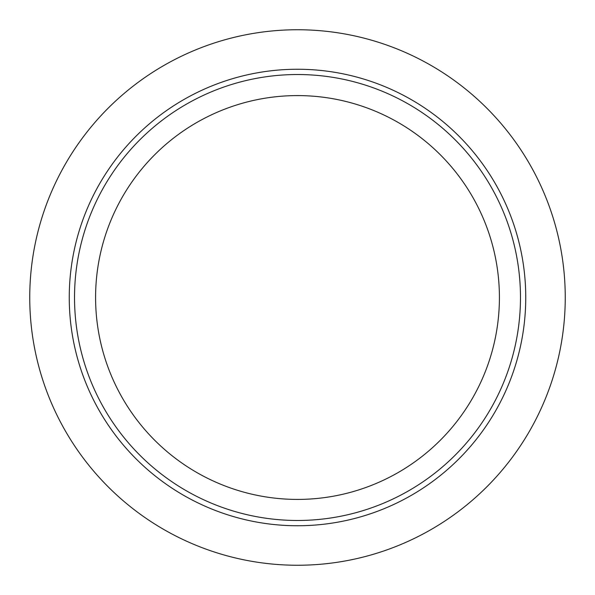 <?xml version="1.0" encoding="UTF-8"?>
<svg xmlns="http://www.w3.org/2000/svg" width="595" height="595" viewBox="0 0 595 595"><rect width="100%" height="100%" fill="white"/><g stroke="black" fill="none" stroke-linecap="round" stroke-linejoin="round"><path stroke-width="0.89" d="M297.5 29.75A267.75 267.75 0 0 0 29.75 297.5A267.75 267.75 0 0 0 297.5 565.25A267.75 267.75 0 0 0 565.25 297.5A267.75 267.75 0 0 0 297.5 29.75M297.5 69.251A228.249 228.249 0 0 0 69.251 297.5A228.249 228.249 0 0 0 297.5 525.749A228.249 228.249 0 0 0 525.749 297.5A228.249 228.249 0 0 0 297.5 69.251M297.5 95.587A201.913 201.913 0 0 0 95.587 297.5A201.913 201.913 0 0 0 297.5 499.413A201.913 201.913 0 0 0 499.413 297.5A201.913 201.913 0 0 0 297.5 95.587M297.5 74.524A222.976 222.976 0 0 0 74.524 297.5A222.976 222.976 0 0 0 297.5 520.476A222.976 222.976 0 0 0 520.476 297.5A222.976 222.976 0 0 0 297.5 74.524"/></g></svg>
